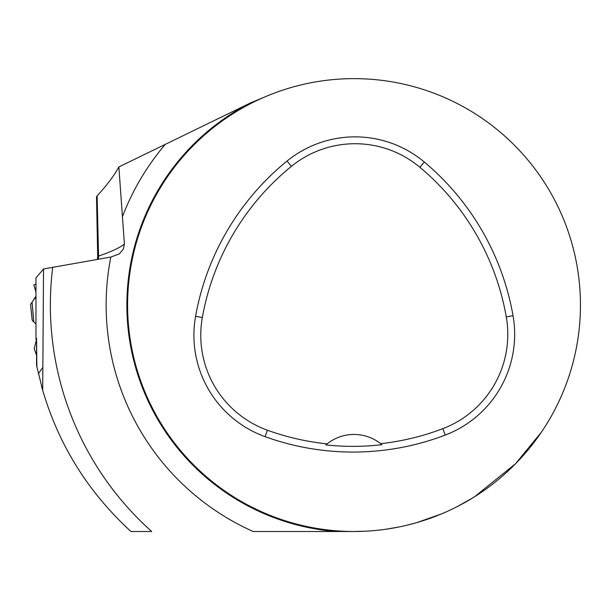 <?xml version="1.0" encoding="UTF-8"?>
<svg xmlns="http://www.w3.org/2000/svg" width="611" height="611" viewBox="0 0 611 611"><rect width="100%" height="100%" fill="white"/><g stroke="black" fill="none" stroke-linecap="round" stroke-linejoin="round"><path stroke-width="0.92" d="M561.234 396.356L557.285 404.826M541.468 432.076L515.516 463.772L474.671 496.667M472.555 497.988L457.051 506.695M453.813 508.314L449.52 510.368M441.44 513.935L417.008 522.558M413.968 523.413L407.667 525.048M398.952 526.988L386.236 529.187M376.949 530.325L370.671 530.883M365.852 531.18L354.09 531.494A226.429 226.429 0 0 1 286.819 521.29M373.726 79.491A226.429 226.429 0 0 1 580.068 318.209A226.429 226.429 0 0 1 347.445 531.394A226.429 226.429 0 0 1 127.592 305.065A226.429 226.429 0 0 1 373.726 79.491M137.796 372.267A226.429 226.429 0 0 1 132.297 350.997M127.592 305.065A226.429 226.429 0 0 1 137.796 237.862M35.973 339.403L35.973 277.868L43.534 268.962L42.694 390.353L36.561 365.355L36.561 338.41L35.973 339.403L36.515 339.342M36.859 366.814L36.561 338.41M43.732 393.835L41.601 386.496M264.128 97.241L250.159 103.053A227.147 227.147 0 0 0 336.142 531.509L253.183 531.509A247.883 247.883 0 0 1 110.835 257.048L43.534 268.962M110.835 257.048L119.282 253.878M336.142 531.509L354.09 531.494M125.805 526.705L130.983 531.509C88.343 492.413 58.916 445.358 42.694 390.353M52.722 267.274A303.659 303.659 0 0 0 151.704 531.509L130.983 531.509M248.822 103.74L118.855 166.948L124.415 244.072L123.346 249.12L119.443 253.764M118.855 166.948C114.005 175.838 106.757 185.461 97.118 195.826L96.507 196.956M195.589 316.292A258.774 258.774 0 0 1 287.048 161.044A107.826 107.826 0 0 1 424.317 162.03A258.774 258.774 0 0 1 513.034 315.696A107.826 107.826 0 0 1 445.259 435.07A258.774 258.774 0 0 1 265.082 436.659A107.826 107.826 0 0 1 195.589 316.292L202.34 317.499A251.915 251.915 0 0 1 291.378 166.368A100.96 100.96 0 0 1 419.91 167.292A251.915 251.915 0 0 1 506.275 316.888A100.96 100.96 0 0 1 442.815 428.662A251.915 251.915 0 0 1 380.684 443.678L381.944 444.709A253.076 253.076 0 0 1 325.869 444.907L327.122 443.869A251.915 251.915 0 0 1 267.412 430.205A100.96 100.96 0 0 1 202.34 317.499M325.869 444.907A43.129 43.129 0 0 1 380.684 443.678M35.973 296.037L32.093 302.3L33.758 321.783L35.896 324.09M34.056 322.081L32.253 320.408L30.565 304.408A5.705 0.596 174 0 0 30.55 304.469A5.705 0.596 174 0 0 30.581 304.522M32.093 302.3L30.565 304.408M34.751 322.822L32.253 320.408M35.973 284.069L33.796 284.833L35.973 291.997M36.652 339.097L34.315 348.377M35.973 298.244L34.667 298.489L30.565 304.415M38.378 373.787L42.487 367.799M122.651 216.111A247.883 247.883 0 0 1 164.794 144.944M98.203 259.263A11.502 10.975 71 0 0 98.554 256.108A719.743 49.85 173.8 0 0 124.415 244.072M97.118 195.826L98.554 256.108A20.644 1.428 -6.2 0 0 97.714 256.612L97.424 259.4M291.378 166.368L287.048 161.044M419.91 167.292L424.317 162.03M506.275 316.888L513.034 315.696M442.815 428.662L445.259 435.07M267.412 430.205L265.082 436.659M35.973 289.393L35.171 289.675M96.5 196.826L97.714 256.612M32.223 320.385L30.55 304.469M34.155 348.362L36.515 355.19"/></g></svg>
